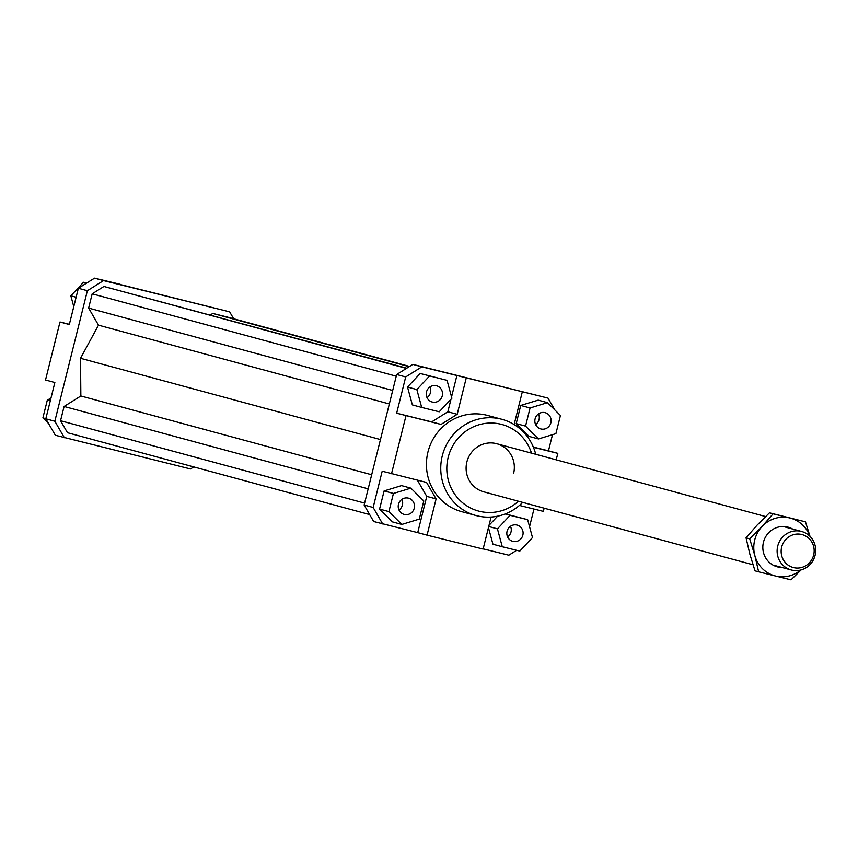 <?xml version="1.0" encoding="UTF-8"?>
<svg xmlns="http://www.w3.org/2000/svg" width="858" height="858" viewBox="0 0 858 858"><rect width="100%" height="100%" fill="white"/><g stroke="black" fill="none" stroke-linecap="round" stroke-linejoin="round"><path stroke-width="1.29" d="M815.1 555.351A19.927 19.251 -74.8 0 1 791.591 570.055A19.927 19.251 -74.8 0 1 791.205 569.959A19.927 19.251 -74.8 0 1 777.734 546.096A19.927 19.251 -74.8 0 1 801.233 531.381A19.927 19.251 -74.8 0 1 801.629 531.488A19.927 19.251 -74.8 0 1 815.1 555.351M801.78 534.513A17.053 16.474 105.2 0 0 781.67 547.093A17.053 16.474 105.2 0 0 793.532 567.599A17.053 16.474 105.2 0 0 813.652 555.019A17.053 16.474 105.2 0 0 801.78 534.513M752.992 564.768L483.719 491.816A24.914 24.067 -74.8 0 1 466.87 461.979A24.914 24.067 -74.8 0 1 496.75 443.725A24.914 24.067 -74.8 0 1 513.588 473.552M507.078 531.252A8.408 8.119 -74.8 0 1 517.159 525.096A8.408 8.119 -74.8 0 1 522.844 535.156A8.408 8.119 -74.8 0 1 512.762 541.323A8.408 8.119 -74.8 0 1 507.078 531.252M510.499 526.276A8.408 8.119 -74.8 0 1 507.614 536.936M408.387 498.133A8.408 8.119 -74.8 0 1 414.221 508.333A8.408 8.119 -74.8 0 1 404.161 514.414A8.408 8.119 -74.8 0 1 398.498 504.257A8.408 8.119 -74.8 0 1 408.387 498.133M401.887 499.367A8.408 8.119 -74.8 0 1 399.002 510.017M442.267 395.849A8.408 8.119 -74.8 0 1 432.185 402.016A8.408 8.119 -74.8 0 1 426.501 391.945A8.408 8.119 -74.8 0 1 436.583 385.778A8.408 8.119 -74.8 0 1 442.267 395.849M429.912 386.969A8.408 8.119 -74.8 0 1 427.027 397.629M540.958 428.968A8.408 8.119 -74.8 0 1 535.124 418.768A8.408 8.119 -74.8 0 1 545.184 412.698A8.408 8.119 -74.8 0 1 550.847 422.844A8.408 8.119 -74.8 0 1 540.958 428.968M538.524 413.878A8.408 8.119 -74.8 0 1 535.628 424.538M475.954 515.519L461.647 511.647A49.828 48.123 -74.8 0 1 427.96 451.973A49.828 48.123 -74.8 0 1 487.698 415.465L502.016 419.337A49.828 48.123 105.2 0 0 442.278 455.855A49.828 48.123 105.2 0 0 475.954 515.519A49.828 48.123 105.2 0 0 522.704 502.37M518.479 501.233A44.841 43.318 -74.8 0 1 467.256 506.134A44.841 43.318 -74.8 0 1 448.187 457.346A44.841 43.318 -74.8 0 1 488.867 423.08A44.841 43.318 -74.8 0 1 531.51 453.142M535.724 454.279A49.828 48.123 105.2 0 0 502.016 419.337M382.689 523.948L373.155 507.475L364.135 505.03L373.659 521.514L417.728 532.636L426.758 496.374L417.374 480.148M373.155 507.475L382.196 471.224L426.565 482.432L436.1 498.906L427.059 535.167L417.728 532.636M379.579 509.073L384.105 490.937L401.544 485.628L410.875 488.148L393.436 493.457L388.91 511.604L379.579 509.073L392.503 521.911L401.834 524.431L419.272 519.122L423.798 500.986L410.875 488.148M516.645 550.31L508.815 555.201L483.161 548.852M491.098 517.042L483.118 549.056L427.059 535.167M533.966 509.041L529.558 526.715M502.284 546.75L519.809 551.093L532.496 537.548L527.649 519.669L510.113 515.326L497.436 528.86L502.284 546.75L492.953 544.219L488.449 527.638M489.028 525.343L497.619 516.173M505.298 513.91L527.649 519.669M120.163 284.513L229.665 311.851L233.676 318.779M120.217 284.309L94.519 278.153L78.357 288.267L87.377 290.712L103.539 280.598L94.519 278.153M103.539 280.598L229.665 311.851M64.371 437.709L54.837 421.235L45.817 418.79L55.341 435.263L190.497 468.961L193.758 466.924M54.837 421.235L87.377 290.712M406.767 368.2L103.936 286.475L92.181 293.822L88.631 308.086L98.509 325.171L80.523 358.301L80.856 395.978L64.103 406.467L60.543 420.72L67.482 432.711L369.659 514.575M409.566 366.441L226.566 316.859L212.784 313.438L210.328 314.972M78.357 288.267L69.316 324.517L59.985 321.997L45.517 380.008L54.858 382.529L45.817 418.79M59.985 321.997L69.369 324.313M519.422 505.437L543.35 511.368L544.144 508.183M405.695 376.952L421.857 366.838L412.837 364.393L396.675 374.506L405.695 376.952L396.664 413.213L431.692 421.889L447.855 411.776L450.986 399.227M421.857 366.838L547.983 398.091L554.847 409.952M412.837 364.393L547.983 398.091M456.896 375.525L451.555 396.932M420.195 373.487L447.061 380.362L420.195 373.487L407.518 387.022L412.366 404.912L421.696 407.432L439.232 411.786L451.909 398.241L447.061 380.362M552.509 434.674L548.476 450.825L557.818 453.356L556.199 459.834M548.476 450.825L533.344 447.072M538.47 438.953L529.129 436.422L516.216 423.595L520.731 405.448L538.181 400.139L547.511 402.67L530.072 407.979L525.546 426.115L538.47 438.953L555.909 433.644L560.435 415.497L547.511 402.67M426.758 496.374L436.1 498.906M431.692 421.889L441.033 424.42L457.196 414.307L447.855 411.776M441.033 424.42L396.664 413.213M466.226 378.046L457.196 414.307M514.146 424.571L522.286 391.945M557.818 453.356L533.44 447.318M525.546 426.115L516.216 423.595M530.072 407.979L520.731 405.448M429.536 376.019L416.849 389.553L421.696 407.432M416.849 389.553L407.518 387.022M393.436 493.457L384.105 490.937M388.91 511.604L401.834 524.431M391.527 473.745L405.995 415.733M497.436 528.86L488.738 526.501M510.113 515.326L505.137 513.974M73.777 306.649L70.839 295.806L83.516 282.271L86.679 283.054M83.516 282.271L86.604 283.108M70.839 295.806L76.115 297.243M48.477 423.402L42.9 417.857L47.426 399.721L50.365 400.514M42.9 417.857L45.849 418.661M47.426 399.721L50.826 398.68M364.618 503.11L60.543 420.72M368.168 488.846L64.103 406.467M371.675 474.764L80.856 395.978M380.459 439.564L80.523 358.301M409.212 366.656L212.784 313.438M396.675 374.506L364.135 505.03M389.328 403.968L98.509 325.171M392.696 390.465L88.631 308.086M396.257 376.201L92.181 293.822M406.402 368.414L103.936 286.475M809.898 536.261A29.891 28.872 105.2 0 0 789.961 518.007A29.891 28.872 105.2 0 0 762.065 526.49L773.101 513.813L805.469 521.836L769.465 512.827L757.088 525.15L746.052 537.827L749.86 554.15L754.997 570.838L758.644 571.825L754.836 555.501L749.688 538.813L762.065 526.49A29.891 28.872 105.2 0 0 754.697 540.068A29.891 28.872 105.2 0 0 754.836 555.501A29.891 28.872 105.2 0 0 775.493 576.018A29.891 28.872 105.2 0 0 800.761 570.012M782.196 567.513A20.549 19.852 -74.8 0 1 763.459 542.235A20.549 19.852 -74.8 0 1 792.62 529.043M805.469 521.836L810.016 536.379M801.104 569.916L791.012 579.847L758.644 571.825M746.052 537.827L749.688 538.813M769.465 512.827L773.101 513.813M774.667 565.476L791.205 569.959M496.75 443.725L765.561 516.548M785.091 527.005L801.629 531.488"/></g></svg>
